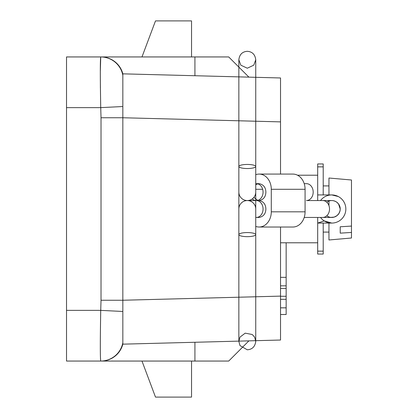 <?xml version="1.0" encoding="UTF-8"?>
<svg xmlns="http://www.w3.org/2000/svg" width="418" height="418" viewBox="0 0 418 418"><rect width="100%" height="100%" fill="white"/><g stroke="black" fill="none" stroke-linecap="round" stroke-linejoin="round"><path stroke-width="0.63" d="M280.525 227.021L280.525 299.335L286.152 299.335L286.152 307.826L280.525 307.826M122.835 342.703A22.525 22.499 90 0 1 100.728 361.058L101.025 361.058L100.728 361.058C100.184 358.043 100.184 341.145 100.728 310.37L101.025 300.249L122.835 300.249L280.525 296.122L280.525 340.033L122.835 344.16L122.835 73.84L280.525 77.967L280.525 174.081M101.025 300.249L101.025 117.751L100.728 107.63L66.519 107.63L66.519 56.942L194.919 56.942L194.919 75.726L280.525 77.967M248.909 77.142L228.709 56.942L194.919 56.942M66.519 107.63L66.519 310.37L100.728 310.37L122.835 311.473M101.025 361.058A22.525 22.525 0 0 0 122.835 344.16A22.525 22.525 0 0 1 101.025 361.058L228.709 361.058L248.909 340.858M100.728 361.058L66.519 361.058L66.519 310.37M194.919 361.058L194.919 342.274L280.525 340.033M317.69 175.21L297.506 175.21M122.835 106.527L100.728 107.63C100.184 76.855 100.184 59.957 100.728 56.942L100.351 70.736M100.362 80.005L100.398 87.916M100.728 56.942A22.525 22.499 90 0 1 122.835 75.297M101.025 56.942A22.525 22.525 0 0 1 122.835 73.84A22.525 22.525 0 0 0 101.025 56.942M141.984 361.058L155.496 397.1L191.543 397.1L191.543 361.058M141.984 56.942L155.496 20.9L191.543 20.9L191.543 56.942M286.152 242.79L286.152 299.335M286.152 288.446L280.525 288.446M286.152 296.278L280.525 296.278M286.152 277.343L280.525 277.343M286.152 285.834L280.525 285.834M280.525 307.852L286.152 307.852L286.152 314.508L280.525 314.508M256.307 200.551L247.294 200.551L256.307 200.551A8.449 6.756 -90 0 1 263.063 209A8.449 6.756 -90 0 1 256.307 217.449L259.123 217.449C263.465 216.571 265.717 213.755 265.879 209C265.717 204.245 263.465 201.429 259.123 200.551C263.465 199.673 265.717 196.857 265.879 192.102C265.717 187.353 263.465 184.537 259.123 183.659L256.307 183.659A8.449 6.756 90 0 1 263.063 192.102A8.449 6.756 90 0 1 256.307 200.551A8.449 6.756 90 0 1 252.3 198.911M255.743 209A8.449 8.449 -88.7 0 0 247.294 200.551A8.449 8.449 -88.7 0 0 238.85 209L238.85 234.613A8.449 2.043 180 0 0 247.294 236.661A8.449 2.043 180 0 0 255.743 234.613A8.449 2.043 180 0 0 247.294 232.57A8.449 2.043 180 0 0 238.85 234.613L238.85 341.344L239.984 345.581L247.294 349.793C252.273 349.443 255.09 346.626 255.743 341.344L255.743 59.758L253.778 65.177L247.294 68.207L240.81 65.171L238.85 59.758L238.85 341.501L239.989 337.107L245.209 333.162L252.263 334.51L254.656 337.201L255.743 341.344L255.743 209M255.743 166.489L255.743 192.102A8.449 8.449 88.7 0 1 247.294 200.551A8.449 8.449 88.7 0 1 238.85 192.102L238.85 166.489A8.449 2.043 -0 0 0 247.294 168.532A8.449 2.043 -0 0 0 255.743 166.489A8.449 2.043 -0 0 0 247.294 164.446A8.449 2.043 -0 0 0 238.85 166.489L238.85 59.758C239.504 54.481 242.32 51.665 247.294 51.309C252.273 51.665 255.09 54.481 255.743 59.758L255.743 166.489M257.713 183.842L255.743 184.787M253.867 197.416L257.713 200.368M255.743 226.425A15.205 12.164 -90 0 0 259.123 227.021A15.205 12.164 -90 0 0 271.287 211.816L305.077 211.816A15.205 12.164 -90 0 1 292.913 227.021L259.123 227.021M255.743 174.682A15.205 12.164 90 0 1 259.123 174.081A15.205 12.164 90 0 1 271.287 189.291L271.287 211.816M259.123 174.081L292.913 174.081A15.205 12.164 90 0 1 305.077 189.291L305.077 211.816M304.21 183.659L306.431 183.659A8.449 6.756 90 0 1 313.186 192.102A8.449 6.756 90 0 1 306.431 200.551L331.772 200.551M327.978 216.55L326.766 215.803A8.449 8.449 1.3 0 0 340.221 209L340.215 208.77M330.8 217.391L334.217 217.088L337.07 215.583L338.951 213.457L340.001 210.907L340.221 209.005A8.449 8.449 1.3 0 0 326.766 202.197C329.901 200.06 333.156 200.003 336.542 202.03M320.507 217.449A14.081 14.081 0 0 0 344.364 215.296A14.081 14.081 0 0 0 320.507 200.551M323.323 223.081L331.772 223.081L323.323 223.081M340.221 208.99L338.517 203.911M338.475 203.864L336.594 202.061M317.69 217.449L317.69 223.081L323.297 223.081M338.34 196.544L331.772 194.919L317.69 194.919L317.69 200.551M323.213 223.081L323.213 254.055L317.69 254.055L317.69 223.081L324.263 220.913L331.751 223.081M331.787 194.919L317.69 194.919L317.69 163.945L323.213 163.945L323.213 194.919M328.956 185.911L323.213 185.911M340.221 226.781L340.221 233.15L340.221 226.781L351.481 226.075L351.481 179.996L328.956 178.026L328.956 194.919M328.956 223.081L328.956 239.974L351.481 238.004L351.481 232.445L340.221 233.15M351.481 232.445L351.481 226.075M328.956 205.625L328.956 201.037M280.525 121.878L122.835 117.751L101.025 117.751M255.743 183.685A8.449 6.756 90 0 1 256.307 183.659L255.743 183.659M255.743 189.291L262.676 189.291M271.287 189.291L305.077 189.291M331.772 217.449L322.759 217.449A8.449 6.756 -90 0 0 329.52 209A8.449 6.756 -90 0 0 322.759 200.551M317.69 251.14L323.213 251.14M317.69 166.86L323.213 166.86M317.69 242.79L280.525 242.79M256.307 217.449L255.743 217.449M329.306 217.078L327.482 216.278M322.759 217.449L304.21 217.449M323.14 197.876L322.649 198.273M328.956 232.089L323.213 232.089"/></g></svg>
